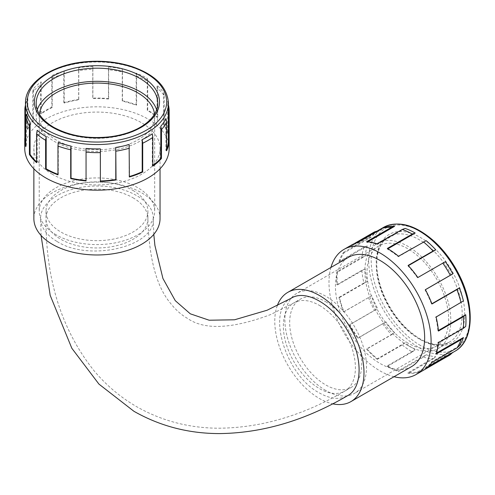 <?xml version="1.0" encoding="UTF-8"?>
<svg xmlns="http://www.w3.org/2000/svg" width="495" height="495" viewBox="0 0 495 495"><rect width="100%" height="100%" fill="white"/><g stroke="black" fill="none" stroke-linecap="round" stroke-linejoin="round"><path stroke-width="0.37" stroke-dasharray="2.48 1.86" d="M387.901 248.775L387.393 249.065A71.49 41.277 -120 0 1 398.357 256.726L398.518 256.262M426.164 240.675L398.357 256.726M408.356 265.667L407.973 265.889A71.49 41.277 -120 0 1 417.52 277.763L417.86 277.528M445.327 261.713L417.52 277.763M425.397 289.711L425.038 289.915A71.49 41.277 -120 0 1 431.516 303.955L431.98 303.986M431.887 303.744L431.516 303.955M463.431 300.941L435.631 316.998A71.49 41.277 -120 0 1 437.92 330.771L438.428 331.068M438.384 330.505L437.92 330.771M465.727 326.397L437.92 342.447A71.49 41.277 -120 0 1 435.631 353.579L436.095 354.086M436.411 353.127L435.631 353.579M459.323 345.813L431.516 361.87A71.49 41.277 -120 0 1 425.038 368.429L425.378 369.06M428.676 366.325L425.038 368.429M385.902 227.094L358.095 243.144A71.49 41.277 -120 0 0 351.877 245.656A71.49 41.277 -120 0 0 349.903 246.931L377.704 230.88A71.49 41.277 -120 0 0 371.764 236.895L343.963 252.945A71.49 41.277 -120 0 0 339.477 261.991L367.278 245.935A71.49 41.277 -120 0 0 365.18 256.144L337.373 272.194A71.49 41.277 -120 0 0 337.373 284.928L365.18 268.872A71.49 41.277 -120 0 0 367.278 281.507L339.477 297.557A71.49 41.277 -120 0 0 343.963 311.776L371.764 295.725A71.49 41.277 -120 0 0 377.704 308.602L349.903 324.652A71.49 41.277 -120 0 0 358.095 337.906L385.902 321.849A71.49 41.277 -120 0 0 394.657 332.745L366.851 348.796A71.49 41.277 -120 0 0 377.339 358.782L405.139 342.732A71.49 41.277 -120 0 0 415.194 349.755L387.393 365.811A71.49 41.277 -120 0 0 398.357 370.811L426.164 354.754A71.49 41.277 -120 0 0 435.779 356.703L407.973 372.754A71.49 41.277 -120 0 0 417.52 371.9L445.327 355.849A71.49 41.277 -120 0 0 451.174 353.43A71.49 41.277 -120 0 0 452.838 352.372M367.828 241.801L366.851 242.364A71.49 41.277 -120 0 1 377.339 244.481L377.283 243.868M405.139 228.43L377.339 244.481M431.98 362.377L431.516 361.87M438.428 342.738L437.92 342.447M407.973 372.754L408.134 373.403A72.202 41.685 -120 0 0 417.86 372.531L417.52 371.9M387.393 365.811L387.338 366.362A72.202 41.685 -120 0 0 387.622 366.529A72.202 41.685 -120 0 0 398.518 371.46L398.357 370.811M366.851 348.796L366.597 349.154A72.202 41.685 -120 0 0 377.283 359.339L377.339 358.782M349.903 324.652L349.495 324.763A72.202 41.685 -120 0 0 357.842 338.264L358.095 337.906M339.477 297.557L338.982 297.396A72.202 41.685 -120 0 0 343.549 311.887L343.963 311.776M337.373 272.194L336.878 271.786A72.202 41.685 -120 0 0 336.878 284.761L337.373 284.928M343.963 252.945L343.549 252.363A72.202 41.685 -120 0 0 338.982 261.577L339.477 261.991M351.524 245.037A72.202 41.685 -120 0 0 349.495 246.349L349.903 246.931M358.095 243.144L357.842 242.488M366.597 241.708L366.851 242.364M387.338 248.453L387.393 249.065M408.134 265.419L407.973 265.889M425.378 289.674L425.038 289.915M436.095 317.023L435.631 316.998M407.843 343.029A57.729 33.332 60 0 1 370.13 292.161A57.729 33.332 60 0 1 378.978 245.904A57.729 33.332 60 0 1 436.708 279.229A57.729 33.332 60 0 1 436.708 345.894A57.729 33.332 60 0 1 407.843 343.029M325.698 390.456A57.729 33.332 60 0 1 287.985 339.589A57.729 33.332 60 0 1 296.833 293.331A57.729 33.332 60 0 1 354.562 326.657A57.729 33.332 60 0 1 354.562 393.315A57.729 33.332 60 0 1 325.698 390.456M325.698 301.733A50.935 29.409 60 0 1 358.974 346.618A50.935 29.409 60 0 1 351.165 387.436A50.935 29.409 60 0 1 300.23 358.027A50.935 29.409 60 0 1 300.23 299.209A50.935 29.409 60 0 1 325.698 301.733M407.843 345.51A60.767 35.083 60 0 1 368.144 291.963A60.767 35.083 60 0 1 377.462 243.274A60.767 35.083 60 0 1 438.23 278.357A60.767 35.083 60 0 1 438.23 348.523A60.767 35.083 60 0 1 407.843 345.51M411.586 366.585A63.088 36.426 60 0 1 380.042 363.46A63.088 36.426 60 0 1 338.828 307.865A63.088 36.426 60 0 1 348.499 257.313M277.274 305.644A63.088 36.426 -120 0 0 319.38 398.481A63.088 36.426 -120 0 0 332.677 403.821M291.233 298.213C265.871 309.87 285.219 375.309 319.38 392.937C330.301 399.063 339.681 399.991 347.527 395.728M57.148 241.535C89.391 262.276 155.857 246.38 153.252 218.549C154.044 201.205 127.023 185.588 96.952 186.046C66.899 185.594 39.866 201.187 40.658 218.549C40.862 227.453 46.363 235.113 57.148 241.535M330.938 267.449A72.202 41.685 -120 0 0 380.042 370.904A72.202 41.685 -120 0 0 394.026 376.726M353.671 243.936L349.495 246.349M374.43 231.951A72.202 41.685 -120 0 0 368.484 237.965L343.549 252.363M367.278 245.935L363.918 247.184L338.982 261.577M363.918 247.184A72.202 41.685 -120 0 0 361.814 257.388L336.878 271.786M365.18 268.872L361.814 270.363L336.878 284.761M361.814 270.363A72.202 41.685 -120 0 0 363.918 282.998L338.982 297.396M371.764 295.725L343.549 311.887M368.484 297.489A72.202 41.685 -120 0 0 374.43 310.365L349.495 324.763M385.902 321.849L357.842 338.264M382.777 323.866A72.202 41.685 -120 0 0 391.533 334.762L366.597 349.154M405.139 342.732L402.225 344.941L377.283 359.339M402.225 344.941A72.202 41.685 -120 0 0 412.279 351.964L387.338 366.362M426.164 354.754L423.454 357.062L398.518 371.46M423.454 357.062A72.202 41.685 -120 0 0 433.069 359.005L408.134 373.403M445.327 355.849L442.796 358.132L417.86 372.531M442.796 358.132A72.202 41.685 -120 0 0 448.662 355.707M377.704 230.88L377.171 231.054M368.484 237.965L371.764 236.895M361.814 257.388L365.18 256.144M363.918 282.998L367.278 281.507M374.43 310.365L377.704 308.602M391.533 334.762L394.657 332.745M412.279 351.964L415.194 349.755M433.069 359.005L435.779 356.703M168.442 107.644A71.49 41.277 0 0 0 167.885 102.502A71.49 41.277 0 0 0 167.613 101.376L167.613 133.477A71.49 41.277 0 0 0 163.579 124.783L163.579 92.676A71.49 41.277 0 0 0 157.088 85.326L157.088 117.426A71.49 41.277 0 0 0 147.275 110.434L147.275 78.328A71.49 41.277 0 0 0 136.162 73.13L136.162 105.237A71.49 41.277 0 0 0 122.271 101.147L122.271 69.046A71.49 41.277 0 0 0 108.461 66.912L108.461 99.012A71.49 41.277 0 0 0 92.887 98.542L92.887 66.435A71.49 41.277 0 0 0 78.767 67.728L78.767 99.835A71.49 41.277 0 0 0 64.208 103.059L64.208 70.958A71.49 41.277 0 0 0 52.216 75.45L52.216 107.557A71.49 41.277 0 0 0 41.19 113.924L41.19 81.817A71.49 41.277 0 0 0 33.406 88.741L33.406 120.842A71.49 41.277 0 0 0 27.819 129.251L27.819 97.144A71.49 41.277 0 0 0 26.025 102.502A71.49 41.277 0 0 0 25.579 105.299L25.579 137.4A71.49 41.277 0 0 0 25.468 139.751M25.703 143.111A71.49 41.277 0 0 0 26.396 146.39L26.396 114.289M36.618 161.89A71.49 41.277 0 0 0 37.175 162.385L37.175 130.284M57.965 174.345A71.49 41.277 0 0 0 58.292 174.469L58.292 142.362M86.056 180.539A71.49 41.277 0 0 0 86.093 180.545L86.093 148.438M129.121 144.509L129.121 176.61A71.49 41.277 0 0 0 129.381 176.536M152.305 133.768L152.305 165.868A71.49 41.277 0 0 0 152.813 165.509M165.924 118.509L165.924 150.616A71.49 41.277 0 0 0 166.592 149.082M129.121 176.61L129.381 177M86.056 180.96L86.093 180.545M57.965 174.834L58.292 174.469M36.618 162.651L37.175 162.385M25.703 146.501L26.396 146.39M33.406 120.842L32.8 120.619A72.202 41.685 0 0 0 27.107 129.183L27.819 129.251M52.216 107.557L51.827 107.211A72.202 41.685 0 0 0 40.59 113.695L41.19 113.924M78.767 99.835L78.656 99.427A72.202 41.685 0 0 0 63.818 102.713L64.208 103.059M108.461 99.012L108.646 98.61A72.202 41.685 0 0 0 92.775 98.134L92.887 98.542M136.162 105.237L136.614 104.915A72.202 41.685 0 0 0 122.457 100.751L122.271 101.147M157.088 117.426L157.726 117.241A72.202 41.685 0 0 0 147.727 110.107L147.275 110.434M167.613 133.477L168.331 133.458A72.202 41.685 0 0 0 164.222 124.598L163.579 124.783M165.924 150.616L166.592 150.765M152.305 165.868L152.813 166.165M154.551 114.135A57.729 33.332 180 0 1 154.681 116.399A57.729 33.332 180 0 1 119.048 147.194A57.729 33.332 180 0 1 56.133 139.967A57.729 33.332 180 0 1 39.229 116.399A57.729 33.332 180 0 1 39.359 114.135M56.133 234.822A57.729 33.332 180 0 1 39.229 211.254A57.729 33.332 180 0 1 96.952 177.928A57.729 33.332 180 0 1 154.681 211.254A57.729 33.332 180 0 1 119.048 242.049A57.729 33.332 180 0 1 56.133 234.822M132.976 190.457A50.935 29.409 180 0 1 147.894 211.254A50.935 29.409 180 0 1 96.952 240.663A50.935 29.409 180 0 1 46.016 211.254A50.935 29.409 180 0 1 77.461 184.084A50.935 29.409 180 0 1 132.976 190.457M156.618 109.735A60.767 35.083 180 0 1 157.719 116.399A60.767 35.083 180 0 1 120.211 148.816A60.767 35.083 180 0 1 53.986 141.211A60.767 35.083 180 0 1 36.191 116.399A60.767 35.083 180 0 1 37.292 109.735M52.346 174.265A63.088 36.426 180 0 1 33.864 148.506A63.088 36.426 180 0 1 96.952 112.08A63.088 36.426 180 0 1 160.046 148.506A63.088 36.426 180 0 1 121.096 182.16A63.088 36.426 180 0 1 52.346 174.265M160.046 218.549A63.088 36.426 0 0 0 96.952 182.129A63.088 36.426 0 0 0 33.864 218.549M169.16 148.506A72.202 41.685 0 0 0 96.952 106.821A72.202 41.685 0 0 0 24.75 148.506M27.819 97.144L27.107 100.392A72.202 41.685 0 0 0 25.313 105.757M27.107 100.392L27.107 129.183M41.19 81.817L40.59 84.899A72.202 41.685 0 0 0 32.8 91.823L32.8 120.619M40.59 84.899L40.59 113.695M64.208 70.958L63.818 73.916A72.202 41.685 0 0 0 51.827 78.414L51.827 107.211M63.818 73.916L63.818 102.713M92.887 66.435L92.775 69.337A72.202 41.685 0 0 0 78.656 70.63L78.656 99.427M92.775 69.337L92.775 98.134M122.271 69.046L122.457 71.954A72.202 41.685 0 0 0 108.646 69.82L108.646 98.61M122.457 71.954L122.457 100.751M147.275 78.328L147.727 81.316A72.202 41.685 0 0 0 136.614 76.119L136.614 104.915M147.727 81.316L147.727 110.107M163.579 92.676L164.222 95.801A72.202 41.685 0 0 0 157.726 88.444L157.726 117.241M164.222 95.801L164.222 124.598M168.597 105.757A72.202 41.685 0 0 0 168.331 104.662L168.331 133.458M168.331 104.662L167.613 101.376M157.726 88.444L157.088 85.326M136.614 76.119L136.162 73.13M108.646 69.82L108.461 66.912M78.656 70.63L78.767 67.728M51.827 78.414L52.216 75.45M32.8 91.823L33.406 88.741M25.468 105.825L25.579 105.299M383.47 227.415A71.49 41.277 -120 0 0 372.512 284.705A71.49 41.277 -120 0 0 419.216 347.7A71.49 41.277 -120 0 0 454.961 351.24M319.38 305.384A50.935 29.409 60 0 1 352.657 350.268A50.935 29.409 60 0 1 344.848 391.081A50.935 29.409 60 0 1 293.912 361.678A50.935 29.409 60 0 1 293.912 302.86A50.935 29.409 60 0 1 319.38 305.384M132.976 197.759A50.935 29.409 180 0 1 147.894 218.555A50.935 29.409 180 0 1 96.946 247.958A50.935 29.409 180 0 1 46.016 218.542A50.935 29.409 180 0 1 77.468 191.379A50.935 29.409 180 0 1 132.976 197.759M419.216 338.945A60.767 35.083 60 0 1 379.523 285.398A60.767 35.083 60 0 1 388.835 236.703A60.767 35.083 60 0 1 449.602 271.786A60.767 35.083 60 0 1 449.602 341.958A60.767 35.083 60 0 1 419.216 338.945M420.484 339.675A62.556 36.116 -120 0 0 458.791 285.176A62.556 36.116 -120 0 0 382.177 240.947A62.556 36.116 -120 0 0 420.484 339.675M420.484 345.51A69.702 40.244 60 0 1 377.796 235.502A69.702 40.244 60 0 1 463.165 284.786A69.702 40.244 60 0 1 420.484 345.51M168.442 103.269A71.49 41.277 0 0 0 147.275 73.947A71.49 41.277 0 0 0 69.448 65.173A71.49 41.277 0 0 0 25.468 103.269M157.719 116.399L157.719 103.269A60.767 35.083 180 0 1 120.211 135.68A60.767 35.083 180 0 1 53.986 128.075A60.767 35.083 180 0 1 36.191 103.269L36.191 116.399M451.174 353.43L452.554 352.632M351.877 245.656L356.945 242.736M378.978 245.904L296.833 293.331M436.708 345.894L354.562 393.315M46.016 211.254L46.016 218.549C45.627 279.483 61.714 330.301 94.285 371.015C106.444 385.469 120.601 397.38 136.768 406.742C161.419 420.707 188.286 427.866 217.367 428.206C259.986 428.181 302.482 415.806 344.848 391.081L351.165 387.436M147.894 211.254L147.894 218.549C148.958 258.328 156.494 286.562 170.484 303.262C175.706 309.895 181.399 314.956 187.568 318.44C204.41 330.245 232.044 328.977 270.474 314.634L293.912 302.86L300.23 299.209M153.803 234.352L153.252 218.549M41.073 235.459L40.658 218.549M438.23 348.523L449.602 341.958C441.689 346.382 431.857 345.349 420.113 338.858C404.44 329.274 392.195 314.362 383.39 294.135C378.31 281.624 376.157 270.072 376.943 259.473C378.025 248.317 381.985 240.731 388.835 236.703L377.462 243.274M39.229 116.399L39.229 211.254M154.681 116.399L154.681 211.254M33.864 148.506L33.864 168.783M160.046 148.506L160.046 168.783M167.885 102.502L168.442 105.064M26.025 102.502L25.468 105.064"/><path stroke-width="0.74" d="M415.194 233.015L412.279 234.055A72.202 41.685 -120 0 0 402.225 229.47L405.139 228.43A71.49 41.277 -120 0 1 415.194 233.015L387.901 248.775M408.356 265.667L435.779 249.833A71.49 41.277 -120 0 0 426.164 240.675L398.518 256.262A72.202 41.685 -120 0 0 387.338 248.453L412.279 234.055M425.397 289.711L452.838 273.865A71.49 41.277 -120 0 0 445.327 261.713L417.86 277.528A72.202 41.685 -120 0 0 408.134 265.419L433.069 251.021A72.202 41.685 -120 0 0 423.454 241.863M463.363 316.67L465.727 314.721A71.49 41.277 -120 0 1 465.727 326.397L463.363 328.346A72.202 41.685 -120 0 0 463.363 316.67L438.428 331.068A72.202 41.685 -120 0 0 436.095 317.023L463.431 300.941A71.49 41.277 -120 0 0 459.323 287.904L431.887 303.744M465.727 314.721L438.384 330.505M394.026 376.726A72.202 41.685 -120 0 0 416.14 374.48L448.662 355.707A72.202 41.685 -120 0 0 450.314 354.661L425.378 369.06A72.202 41.685 -120 0 0 431.98 362.377L456.916 347.979L459.323 345.813A71.49 41.277 -120 0 0 463.431 337.522L436.411 353.127M450.314 354.661L452.838 352.372L428.676 366.325M367.828 241.801L394.657 226.308A71.49 41.277 -120 0 0 385.902 227.094L382.777 228.09L357.842 242.488A72.202 41.685 -120 0 0 351.524 245.037L343.938 249.418A72.202 41.685 -120 0 0 330.938 267.449M456.916 347.979A72.202 41.685 -120 0 0 461.031 339.688L436.095 354.086A72.202 41.685 -120 0 0 438.428 342.738L463.363 328.346M402.225 229.47L377.283 243.868A72.202 41.685 -120 0 0 366.597 241.708L391.533 227.31A72.202 41.685 -120 0 0 382.777 228.09M461.031 302.631A72.202 41.685 -120 0 0 456.916 289.587L431.98 303.986A72.202 41.685 -120 0 0 425.378 289.674L450.314 275.282A72.202 41.685 -120 0 0 442.796 263.13M287.836 292.335L348.499 257.313A63.088 36.426 60 0 1 411.586 293.739A63.088 36.426 60 0 1 411.586 366.585L350.924 401.606A63.088 36.426 -120 0 0 350.924 328.76A63.088 36.426 -120 0 0 287.836 292.335A63.088 36.426 -120 0 0 277.274 305.644M332.677 403.821A63.088 36.426 -120 0 0 350.924 401.606M41.073 235.459L50.187 295.354L71.825 348.257L98.926 384.089L133.953 411.308C160.157 426.164 188.694 433.589 219.557 433.583C262.548 433.063 305.205 420.447 347.527 395.728C362.94 387.733 362.965 356.573 347.552 330.753C332.925 304.487 305.873 288.839 291.233 298.213L267.121 310.229L234.531 319.795L209.156 320.216L190.297 313.818L175.273 300.675L162.929 278.487L154.904 245.446L153.803 234.352M416.14 374.48A72.202 41.685 -120 0 0 416.147 291.103A72.202 41.685 -120 0 0 343.938 249.418M377.704 230.88L374.43 231.951L353.671 243.936M456.916 289.587L459.323 287.904M452.838 273.865L450.314 275.282M435.779 249.833L433.069 251.021M394.657 226.308L391.533 227.31M461.031 339.688L463.431 337.522M25.468 103.269A71.49 41.277 0 0 0 46.406 132.456A71.49 41.277 0 0 0 124.313 141.403A71.49 41.277 0 0 0 168.442 103.269C167.322 86.743 154.935 74.442 131.293 66.367C118.484 62.339 104.841 60.687 90.344 61.417C54.914 62.921 24.849 81.656 25.468 103.269L25.468 139.751A71.49 41.277 0 0 0 25.703 143.111M30.096 154.366L29.403 154.471L29.403 125.681A72.202 41.685 0 0 1 25.703 117.705L26.396 114.289A71.49 41.277 0 0 0 30.096 122.259L30.096 154.366A71.49 41.277 0 0 0 36.618 161.89M46.177 168.801L45.614 169.061L45.614 140.271A72.202 41.685 0 0 1 36.618 133.854L37.175 130.284A71.49 41.277 0 0 0 46.177 136.7L46.177 168.801A71.49 41.277 0 0 0 57.965 174.345M71.032 178.212L70.705 178.584L70.705 149.793A72.202 41.685 0 0 1 57.965 146.044L58.292 142.362A71.49 41.277 0 0 0 71.032 146.112L71.032 178.212A71.49 41.277 0 0 0 86.056 180.539M100.374 180.978L100.337 152.596A72.202 41.685 0 0 1 86.056 152.163L86.093 148.438A71.49 41.277 0 0 0 100.374 148.871L100.374 180.978A71.49 41.277 0 0 0 115.774 179.567L115.774 147.467A71.49 41.277 0 0 0 129.121 144.509L129.381 177A72.202 41.685 0 0 0 142.708 172L142.195 171.709A71.49 41.277 0 0 1 129.381 176.536M142.195 139.602L142.708 143.21A72.202 41.685 0 0 0 152.813 137.369L152.305 133.768A71.49 41.277 0 0 1 142.195 139.602L142.195 171.709M152.813 165.509A71.49 41.277 0 0 0 160.801 158.32L160.801 126.219A71.49 41.277 0 0 0 165.924 118.509L166.592 121.968L166.592 150.765A72.202 41.685 0 0 0 169.08 141.7L168.362 141.725A71.49 41.277 0 0 1 166.592 149.082M168.442 103.269L168.442 107.644A71.49 41.277 0 0 1 168.362 109.618L168.362 141.725M100.337 181.393A72.202 41.685 0 0 0 116.028 179.957L115.774 179.567M70.705 178.584A72.202 41.685 0 0 0 86.056 180.96L86.056 152.163M45.614 169.061A72.202 41.685 0 0 0 45.899 169.228A72.202 41.685 0 0 0 57.965 174.834L57.965 146.044M29.403 154.471A72.202 41.685 0 0 0 36.618 162.651L36.618 133.854M25.468 137.393L24.874 137.338A72.202 41.685 0 0 0 24.75 139.751A72.202 41.685 0 0 0 25.703 146.501L25.703 117.705M152.813 137.369L152.813 166.165A72.202 41.685 0 0 0 161.469 158.468L160.801 158.32M39.359 114.135A57.729 33.332 180 0 1 96.952 83.073A57.729 33.332 180 0 1 154.551 114.135M37.292 109.735A60.767 35.083 180 0 1 96.952 81.316A60.767 35.083 180 0 1 156.618 109.735M33.864 168.783L33.864 218.549A63.088 36.426 0 0 0 52.346 244.307A63.088 36.426 0 0 0 121.096 252.203A63.088 36.426 0 0 0 160.046 218.549L160.046 168.783M24.75 139.751L24.75 148.506A72.202 41.685 0 0 0 45.899 177.983A72.202 41.685 0 0 0 124.585 187.017A72.202 41.685 0 0 0 169.16 148.506L169.16 110.954A72.202 41.685 0 0 0 168.597 105.757L168.442 105.064M115.774 147.467L116.028 179.957M25.468 105.064L25.313 105.757A72.202 41.685 0 0 0 24.874 108.541L24.874 137.338M168.362 109.618L169.08 112.909A72.202 41.685 0 0 0 169.16 110.954M169.08 112.909L169.08 141.7M160.801 126.219L161.469 129.678A72.202 41.685 0 0 0 166.592 121.968M161.469 129.678L161.469 158.468M142.708 143.21L142.708 172M116.028 151.161A72.202 41.685 0 0 0 129.381 148.203M24.874 108.541L25.579 105.299M29.403 125.681L30.096 122.259M45.614 140.271L46.177 136.7M70.705 149.793L71.032 146.112M100.337 152.596L100.374 148.871M454.961 351.24A71.49 41.277 -120 0 0 465.875 293.807A71.49 41.277 -120 0 0 418.987 230.825A71.49 41.277 -120 0 0 383.47 227.415C398.345 220.126 415.187 224.705 434.01 241.145C443.904 250.222 452.158 261.218 458.772 274.143C475.181 305.576 473.987 340.968 454.961 351.24L452.554 352.632M36.191 103.269A60.767 35.083 180 0 1 96.952 68.186A60.767 35.083 180 0 1 157.719 103.269C157.657 111.208 153.066 118.441 143.946 124.95C135.166 130.928 124.084 134.844 110.713 136.694C88.784 139.188 69.758 136.038 53.615 127.258C42.118 120.328 36.314 112.334 36.191 103.269M52.724 127.345A62.556 36.116 0 0 0 157.379 111.158A62.556 36.116 0 0 0 80.765 66.924A62.556 36.116 0 0 0 52.724 127.345M47.669 130.265A69.702 40.244 180 0 1 78.915 62.939A69.702 40.244 180 0 1 164.284 112.223A69.702 40.244 180 0 1 47.669 130.265M356.945 242.736L383.47 227.415"/></g></svg>
